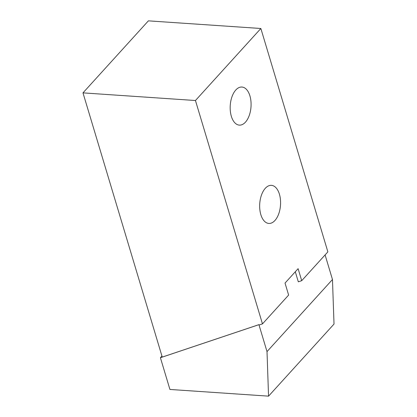 <?xml version="1.0" encoding="UTF-8"?>
<svg xmlns="http://www.w3.org/2000/svg" width="417" height="417" viewBox="0 0 417 417"><rect width="100%" height="100%" fill="white"/><g stroke="black" fill="none" stroke-linecap="round" stroke-linejoin="round"><path stroke-width="0.63" d="M262.47 323.889L195.453 100.518L82.983 92.871L162.255 357.093L258.957 324.634L259.077 325.031L262.47 323.889L288.627 295.08L285.03 283.08L298.108 268.673L301.71 280.677L298.317 281.814L295.299 271.769M325.093 254.928L332.469 279.52L267.01 351.609L268.553 396.15L334.017 324.061L332.469 279.52M161.942 356.045L160.409 357.734L258.926 324.671L267.01 351.609M301.71 280.677L327.871 251.868L260.854 28.492L195.453 100.518M245.451 122.16A19.088 10.404 93.9 0 0 250.925 101.091A19.088 10.404 93.9 0 0 241.917 87.033A19.088 10.404 93.9 0 0 235.803 89.994A19.088 10.404 93.9 0 0 230.33 111.063A19.088 10.404 93.9 0 0 239.332 125.121A19.088 10.404 93.9 0 0 245.451 122.16M274.949 220.478A19.088 10.404 93.9 0 0 280.422 199.409A19.088 10.404 93.9 0 0 271.415 185.351A19.088 10.404 93.9 0 0 265.295 188.312A19.088 10.404 93.9 0 0 259.822 209.381A19.088 10.404 93.9 0 0 268.829 223.439A19.088 10.404 93.9 0 0 274.949 220.478M82.983 92.871L148.389 20.85L260.854 28.492M160.409 357.734L169.922 389.447L268.553 396.15"/></g></svg>
